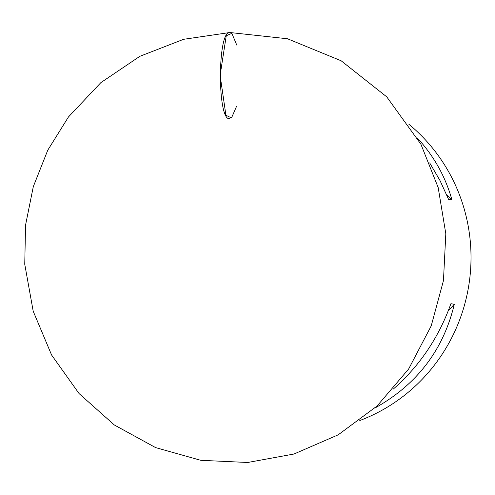 <?xml version="1.0" encoding="UTF-8"?>
<svg xmlns="http://www.w3.org/2000/svg" width="495" height="495" viewBox="0 0 495 495"><rect width="100%" height="100%" fill="white"/><g stroke="black" fill="none" stroke-linecap="round" stroke-linejoin="round"><path stroke-width="0.74" d="M359.778 420.54A172.316 167.762 -80.6 0 0 468.635 286.395A172.316 167.762 -80.6 0 0 408.907 124.294M393.395 388.99C419.611 365.972 438.78 337.541 450.908 303.701L454.305 304.264C443.334 350.114 416.827 384.726 374.795 408.109M417.675 138.352C434.041 156.253 445.463 176.752 451.935 199.856L448.538 199.293L440.006 180.551L429.685 162.892M451.935 199.856L446.682 194.758M448.266 310.804L454.305 304.264M236.783 45.113L231.858 33.351L226.246 35.751L220.114 75.364L225.918 115.255L231.505 117.928L236.53 106.4M229.829 118.67C217.256 122.036 217.317 30.263 229.884 32.515L183.602 39.309L139.887 56.3L100.869 82.628L68.44 116.987L47.761 150.195L33.307 186.627L25.554 225.07L24.75 264.268L33.196 311.2L51.604 355.026L79.101 393.599L114.345 424.982L155.591 447.598L200.791 460.313L247.698 462.485L293.968 454.02L338.203 434.827L377.085 405.999L408.616 369.047L431.219 325.883L443.458 280.609L445.816 233.776L438.186 187.586L420.905 144.218L386.731 96.841L341.123 60.761L287.484 38.759L229.884 32.515"/></g></svg>
